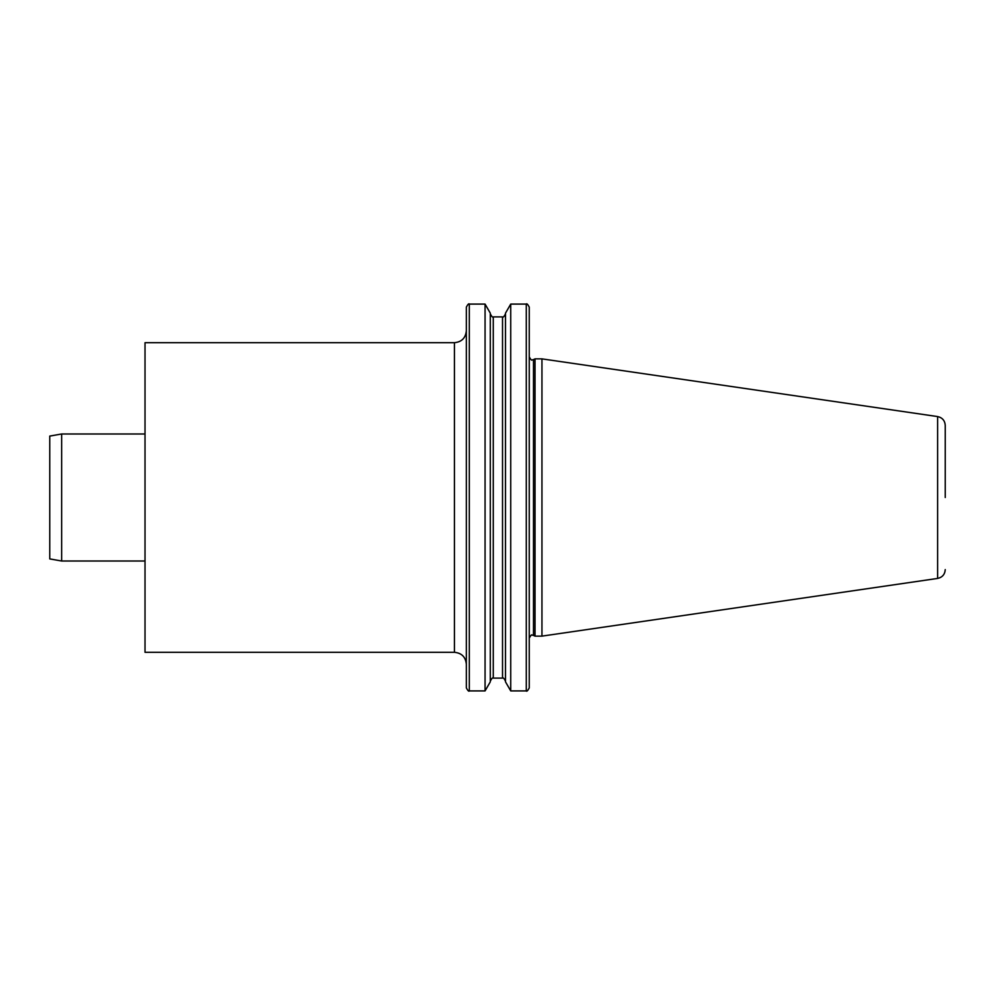 <?xml version="1.0" encoding="UTF-8"?>
<svg xmlns="http://www.w3.org/2000/svg" width="995" height="995" viewBox="0 0 995 995"><rect width="100%" height="100%" fill="white"/><g stroke="black" fill="none" stroke-linecap="round" stroke-linejoin="round"><path stroke-width="1.49" d="M454.429 342.69L454.429 652.31L145.021 652.31L145.021 342.69L454.429 342.69C461.668 341.981 465.635 338.014 466.344 330.788M529.253 497.5L529.253 638.118C530.808 635.27 531.803 634.275 532.238 635.133L533.494 635.419L533.494 359.581L532.238 359.867C531.803 360.725 530.808 359.73 529.253 356.882L529.253 497.5M945.25 497.5L945.25 425.4C944.877 420.574 942.34 417.626 937.613 416.569L541.952 358.872L535.024 358.872L535.024 636.128L541.952 636.128L541.952 358.872M466.344 497.5L466.344 307.069C467.924 304.221 468.919 303.226 469.317 304.084L469.317 690.916C468.919 691.774 467.924 690.779 466.344 687.931L466.344 497.5M505.497 497.5L505.497 313.151L510.733 304.084L510.733 690.916L505.497 681.849L505.497 497.5M526.28 304.084C526.716 303.226 527.698 304.221 529.253 307.069L529.253 687.931C527.698 690.779 526.716 691.774 526.28 690.916L526.28 304.084L510.733 304.084M485.062 304.084L490.299 313.151L490.299 681.849L485.062 690.916L485.062 304.084L469.317 304.084M49.75 497.5L49.75 436.084L61.653 433.994L61.653 561.006L49.75 558.916L49.75 497.5M945.25 569.6C944.877 574.426 942.34 577.374 937.613 578.431L937.613 416.569M505.497 681.09C503.943 678.242 502.948 677.247 502.525 678.105L502.525 316.895C502.948 317.753 503.943 316.758 505.497 313.91M502.525 678.105L493.271 678.105L493.271 316.895C492.836 317.753 491.853 316.758 490.299 313.91M454.429 652.31C461.668 653.018 465.635 656.986 466.344 664.212M937.613 578.431L541.952 636.128M533.494 635.419L535.024 636.128M493.271 678.105C492.836 677.247 491.853 678.242 490.299 681.09M485.062 690.916L469.317 690.916M502.525 316.895L493.271 316.895M526.28 690.916L510.733 690.916M533.494 359.581L535.024 358.872M145.021 561.006L61.653 561.006M145.021 433.994L61.653 433.994"/></g></svg>
